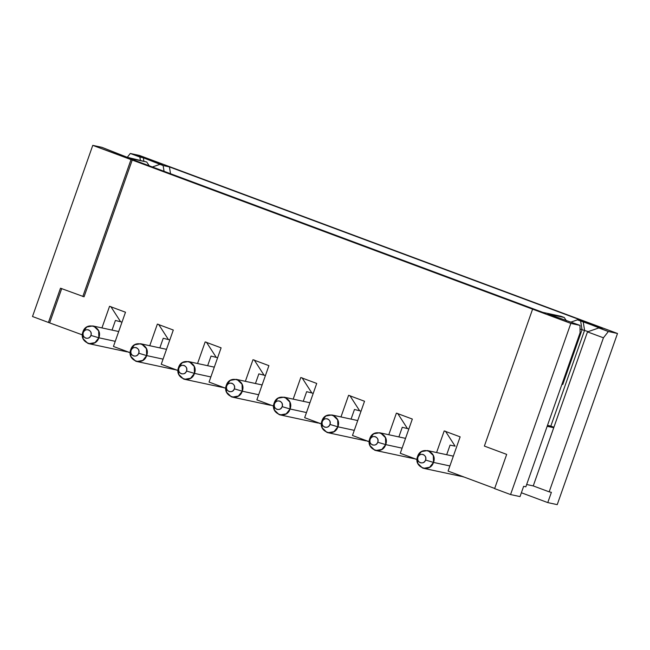 <?xml version="1.0" encoding="UTF-8"?>
<svg xmlns="http://www.w3.org/2000/svg" width="650" height="650" viewBox="0 0 650 650"><rect width="100%" height="100%" fill="white"/><g stroke="black" fill="none" stroke-linecap="round" stroke-linejoin="round"><path stroke-width="0.97" d="M551.387 492.326L547.771 502.596L557.229 504.644L617.5 333.483L608.359 331.508L603.428 337.805L549.177 491.847L551.387 492.326L549.177 491.847L603.428 337.805L608.359 331.508L598.796 327.949L587.486 331.874L603.428 337.805L587.486 331.874L533.244 485.916L549.177 491.847L533.244 485.916L526.663 484.494L533.244 485.916L587.486 331.874L598.796 327.949L602.266 328.697L577.436 319.841L583.741 321.206L577.436 319.841L571.066 322.051L577.436 319.841L580.621 321.027L582.059 329.704L580.036 328.949L582.059 329.704L580.621 321.027L583.139 321.571L584.586 330.249L583.139 321.571L608.359 331.508L617.5 333.483L557.229 504.644L547.771 502.596L551.387 492.326M521.373 492.765L547.771 502.596L521.373 492.765M523.64 486.33L520.024 496.6L523.64 486.33L525.85 486.809L580.092 332.767L579.979 325.374L570.838 323.399L510.567 494.552L520.024 496.6L510.567 494.552L570.838 323.399L532.594 309.156L484.372 446.079L506.683 454.391L494.626 488.621L510.567 494.552L494.626 488.621L506.683 454.391L484.372 446.079L532.594 309.156L533.853 309.424L132.283 159.876L84.061 296.798L132.283 159.876L92.771 145.356L32.5 316.517L48.433 322.449L32.5 316.517L92.771 145.356L101.92 147.339L92.771 145.356L131.016 159.599L82.802 296.53L131.016 159.599L570.838 323.399L579.979 325.374L580.092 332.767L525.85 486.809L523.64 486.33M460.135 436.857L444.202 430.926L460.135 436.857L448.086 471.087L494.691 488.451L448.086 471.087L460.135 436.857M542.75 312.349L561.039 316.298L564.224 317.484L547.828 313.942L579.979 325.374L547.828 313.942L564.224 317.484L566.483 320.889L564.224 317.484L561.039 316.298L542.75 312.349L128.432 158.048L146.713 161.996L127.132 157.268L101.92 147.339L127.132 157.268L146.713 161.996L128.432 158.048L542.75 312.349M561.949 384.296L562.77 384.475L561.99 384.183L562.77 384.475L582.059 329.704L588.242 331.614L582.059 329.704L562.77 384.475L561.949 384.296M455.114 446.176L450.076 445.087L446.68 454.724L450.076 445.087L455.114 446.176L445.461 431.194L455.114 446.176M547.479 425.376L550.826 426.099L584.586 330.249L550.826 426.099L553.906 427.245L547.479 425.376M553.735 427.724L547.154 426.302L553.735 427.724M417.016 459.517L400.278 453.286L417.016 459.517M122.013 322.124L115.424 320.458L112.036 330.094L115.424 320.458L122.013 322.124M408.85 428.943L402.269 427.277L398.873 436.922L402.269 427.277L408.85 428.943M361.043 411.141L354.461 409.476L351.065 419.112L354.461 409.476L361.043 411.141M313.235 393.339L306.654 391.674L303.257 401.31L306.654 391.674L313.235 393.339M265.428 375.529L258.846 373.872L255.45 383.508L258.846 373.872L265.428 375.529M217.62 357.727L211.039 356.07L207.651 365.706L211.039 356.07L217.62 357.727M169.821 339.926L163.231 338.26L159.843 347.896L163.231 338.26L169.821 339.926M82.371 334.888L48.433 322.449L82.371 334.888M349.854 395.59L359.507 410.564L349.854 395.59M302.047 377.788L311.699 392.762L302.047 377.788M254.239 359.978L263.892 374.961L254.239 359.978M206.432 342.176L216.084 357.159L206.432 342.176M158.624 324.374L168.277 339.349L158.624 324.374M110.817 306.572L120.469 321.547L110.817 306.572M397.662 413.392L407.314 428.374L397.662 413.392M61.75 288.494L49.701 322.725L61.75 288.494M101.944 327.917L109.558 306.296L125.491 312.227L113.441 346.466L130.171 352.698L113.441 346.466L125.491 312.227L109.558 306.296L101.944 327.917M149.752 345.719L157.365 324.098L173.298 330.037L161.249 364.268L177.978 370.5L161.249 364.268L173.298 330.037L157.365 324.098L149.752 345.719M197.559 363.521L205.173 341.908L221.106 347.839L209.048 382.07L225.786 388.302L209.048 382.07L221.106 347.839L205.173 341.908L197.559 363.521M245.367 381.322L252.98 359.71L268.913 365.641L256.856 399.872L273.593 406.104L256.856 399.872L268.913 365.641L252.98 359.71L245.367 381.322M293.174 399.132L300.787 377.512L316.721 383.443L304.663 417.682L321.401 423.914L304.663 417.682L316.721 383.443L300.787 377.512L293.174 399.132M340.974 416.934L348.587 395.314L364.528 401.253L352.471 435.484L369.208 441.716L352.471 435.484L364.528 401.253L348.587 395.314L340.974 416.934M388.781 434.736L396.394 413.124L412.336 419.055L400.278 453.286L412.336 419.055L396.394 413.124L388.781 434.736M436.589 452.538L444.202 430.926L436.589 452.538M60.491 288.218L48.433 322.449L60.491 288.218L84.061 296.798L60.491 288.218M127.294 157.3L130.293 153.465L139.433 155.447L617.5 333.483L139.433 155.447L130.293 153.465L127.294 157.3M140.368 160.127L139.856 157.032L130.293 153.465L143.325 157.779L163.109 165.539L169.414 166.904L583.741 321.206L169.414 166.904L163.109 165.539L164.068 171.316L163.109 165.539L159.924 164.352L162.443 164.897L143.325 157.779L139.856 157.032L140.368 160.127M170.552 173.729L169.414 166.904L170.552 173.729M149.24 165.799L146.713 161.996L149.24 165.799M143.845 160.932L143.325 157.779L143.845 160.932M152.393 166.969L159.924 164.352L152.393 166.969M88.969 343.696L87.872 343.379L83.119 338.772L82.916 331.849L86.799 326.991L92.804 325.942L93.901 326.259L98.654 330.866L98.849 337.781L115.245 341.331L98.849 337.781L94.973 342.639L88.969 343.696L126.961 351.829M136.776 361.498L135.679 361.181L130.926 356.574L130.723 349.651L134.607 344.801L140.611 343.744L141.708 344.061L146.453 348.668L146.656 355.591L163.053 359.133L146.656 355.591L142.781 360.441L136.776 361.498L174.769 369.631M184.576 379.308L183.487 378.983L178.734 374.376L178.531 367.461L182.406 362.602L188.419 361.546L189.507 361.863L194.261 366.47L194.464 373.392L210.86 376.935L194.464 373.392L190.588 378.251L184.576 379.308L222.576 387.433M232.383 397.109L231.294 396.784L226.541 392.186L226.338 385.263L230.214 380.404L236.226 379.348L237.315 379.673L242.068 384.272L242.271 391.194L258.668 394.737L242.271 391.194L238.396 396.053L232.383 397.109L270.384 405.234M280.191 414.911L279.094 414.594L274.349 409.988L274.146 403.065L278.021 398.206L284.026 397.158L285.123 397.475L289.876 402.082L290.079 408.996L306.475 412.547L290.079 408.996L286.195 413.855L280.191 414.911L318.191 423.044M327.998 432.713L326.901 432.396L322.148 427.789L321.953 420.867L325.829 416.016L331.833 414.96L332.93 415.277L337.683 419.884L337.886 426.806L354.283 430.349L337.886 426.806L334.002 431.657L327.998 432.713L365.999 440.846M375.806 450.515L374.709 450.198L369.956 445.591L369.752 438.677L373.636 433.818L379.641 432.762L380.738 433.079L385.491 437.686L385.694 444.608L402.082 448.151L385.694 444.608L381.81 449.467L375.806 450.515L413.806 458.648M423.613 468.325L422.516 468L417.763 463.401L417.56 456.479L421.444 451.62L427.448 450.564L428.545 450.889L433.298 455.488L433.501 462.41L449.889 465.952L433.501 462.41L429.618 467.269L423.613 468.325L461.614 476.45M98.849 337.781L90.927 335.424C89.269 340.803 81.201 337.797 83.273 332.572C84.931 327.202 92.999 330.208 90.927 335.424L98.849 337.781C103.179 326.909 86.369 320.653 82.916 331.849C78.593 342.721 95.404 348.985 98.849 337.781M146.656 355.591L138.734 353.226C137.077 358.605 129.009 355.599 131.081 350.382C132.738 345.004 140.806 348.01 138.734 353.226L146.656 355.591C150.979 344.719 134.168 338.455 130.723 349.651C126.401 360.523 143.211 366.787 146.656 355.591M194.464 373.392L186.542 371.028C184.884 376.407 176.816 373.401 178.888 368.184C180.546 362.806 188.614 365.812 186.542 371.028L194.464 373.392C198.786 362.521 181.976 356.257 178.531 367.461C174.208 378.332 191.019 384.589 194.464 373.392M242.271 391.194L234.349 388.838C232.692 394.209 224.624 391.202 226.696 385.986C228.353 380.616 236.421 383.614 234.349 388.838L242.271 391.194C246.594 380.323 229.783 374.067 226.338 385.263C222.016 396.134 238.826 402.391 242.271 391.194M290.079 408.996L282.149 406.64C280.499 412.011 272.431 409.012 274.503 403.788C276.161 398.418 284.229 401.424 282.149 406.64L290.079 408.996C294.401 398.125 277.591 391.869 274.146 403.065C269.823 413.936 286.626 420.201 290.079 408.996M337.886 426.806L329.956 424.442C328.307 429.821 320.231 426.814 322.311 421.598C323.968 416.219 332.036 419.226 329.956 424.442L337.886 426.806C342.209 415.935 325.398 409.671 321.953 420.867C317.623 431.738 334.433 438.003 337.886 426.806M385.694 444.608L377.764 442.244C376.106 447.622 368.038 444.616 370.118 439.4C371.767 434.021 379.844 437.027 377.764 442.244L385.694 444.608C390.016 433.737 373.206 427.473 369.752 438.677C365.43 449.548 382.241 455.804 385.694 444.608M433.501 462.41L425.571 460.054C423.914 465.424 415.846 462.418 417.926 457.202C419.575 451.823 427.643 454.829 425.571 460.054L433.501 462.41C437.824 451.539 421.013 445.282 417.56 456.479C413.238 467.35 430.048 473.606 433.501 462.41M90.927 335.424C91.553 332.857 90.764 331.012 88.546 329.891C86.149 329.298 84.394 330.192 83.273 332.572C82.647 335.14 83.444 336.984 85.654 338.106C88.051 338.707 89.814 337.813 90.927 335.424M138.734 353.226C139.36 350.659 138.572 348.814 136.354 347.693C133.957 347.1 132.202 347.994 131.081 350.382C130.455 352.95 131.243 354.794 133.461 355.908C135.858 356.509 137.613 355.615 138.734 353.226M186.542 371.028C187.168 368.461 186.379 366.616 184.161 365.503C181.764 364.902 180.009 365.796 178.888 368.184C178.263 370.752 179.051 372.596 181.269 373.717C183.666 374.311 185.421 373.417 186.542 371.028M234.349 388.838C234.975 386.271 234.179 384.426 231.969 383.305C229.572 382.704 227.809 383.598 226.696 385.986C226.07 388.554 226.858 390.398 229.076 391.519C231.473 392.121 233.228 391.219 234.349 388.838M282.149 406.64C282.783 404.072 281.986 402.228 279.776 401.107C277.379 400.506 275.616 401.408 274.503 403.788C273.877 406.356 274.666 408.2 276.884 409.321C279.281 409.923 281.036 409.029 282.149 406.64M329.956 424.442C330.59 421.874 329.794 420.03 327.584 418.909C325.179 418.316 323.424 419.209 322.311 421.598C321.677 424.166 322.473 426.01 324.683 427.123C327.088 427.724 328.843 426.831 329.956 424.442M377.764 442.244C378.398 439.676 377.601 437.832 375.383 436.719C372.986 436.118 371.231 437.011 370.118 439.4C369.484 441.968 370.281 443.812 372.491 444.933C374.896 445.526 376.651 444.632 377.764 442.244M425.571 460.054C426.197 457.486 425.409 455.642 423.191 454.521C420.794 453.919 419.039 454.813 417.926 457.202C417.292 459.769 418.088 461.614 420.298 462.735C422.695 463.328 424.458 462.434 425.571 460.054M128.058 352.146L129.196 352.332M175.866 369.947L177.003 370.134M223.673 387.749L224.811 387.936M319.288 423.361L320.426 423.548M367.096 441.163L368.233 441.35M414.895 458.965L416.041 459.152M462.702 476.775L463.84 476.962M92.804 325.942L118.698 331.533M140.611 343.744L166.506 349.342M188.419 361.546L214.305 367.144M236.226 379.348L262.113 384.946M284.026 397.158L309.92 402.748M331.833 414.96L357.727 420.558M379.641 432.762L405.535 438.36M427.448 450.564L453.343 456.162"/></g></svg>
